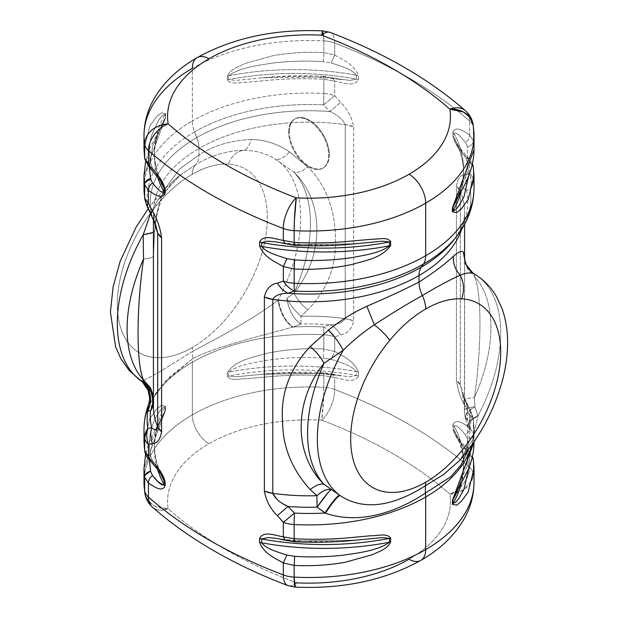 <?xml version="1.0" encoding="UTF-8"?>
<svg xmlns="http://www.w3.org/2000/svg" width="618" height="618" viewBox="0 0 618 618"><rect width="100%" height="100%" fill="white"/><g stroke="black" fill="none" stroke-linecap="round" stroke-linejoin="round"><path stroke-width="0.46" stroke-dasharray="3.09 2.32" d="M146.875 205.879A23.577 3.839 154.5 0 0 147.81 206.389L151.665 214.539A158.741 91.649 180 0 1 153.434 184.156A158.741 91.649 180 0 1 196.756 137.575L194.554 131.904A23.577 13.611 60 0 1 192.322 120.989A165.014 95.272 0 0 0 144.342 182.179A165.014 95.272 0 0 0 143.994 188.359A165.014 95.272 180 0 1 144.342 182.179A165.014 95.272 180 0 1 192.322 120.989A23.577 13.611 -120 0 0 194.554 131.904A161.854 93.449 180 0 1 323.569 104.913A161.854 93.449 0 0 0 194.554 131.904L196.756 137.575A158.741 91.649 180 0 1 330.066 111.541A158.741 91.649 0 0 0 196.756 137.575A23.577 13.611 60 0 1 198.988 148.49A155.582 89.826 180 0 1 345.23 124.651A155.582 89.826 0 0 0 198.988 148.49L198.988 155.018C213.704 145.516 231.101 140.332 251.178 139.459C265.107 139.745 277.938 143.924 289.68 151.989L307.841 166.914L289.68 151.989C283.647 158.262 278.679 160.533 274.786 158.795L293.983 172.198C297.467 173.171 302.086 171.41 307.841 166.914C329.788 188.529 336.447 218.811 335.404 245.292C335.149 269.263 325.964 290.808 307.841 309.935L301.059 316.285L307.841 309.935C302.086 305.246 297.467 299.676 293.983 293.218L286.798 298.27L293.983 293.218A129.656 74.855 120 0 0 305.485 260.379A129.656 74.855 120 0 0 293.983 172.198C324.473 201.514 324.481 255.458 293.983 293.218C297.467 299.676 302.086 305.246 307.841 309.935C325.964 290.808 335.149 269.263 335.404 245.292C336.447 218.811 329.788 188.529 307.841 166.914C302.086 171.41 297.467 173.171 293.983 172.198L274.786 158.795C278.679 160.533 283.647 158.262 289.68 151.989C277.938 143.924 265.107 139.745 251.178 139.459C249.425 145.748 246.93 149.355 243.685 150.274C255.141 150.406 265.508 153.249 274.786 158.795A129.656 74.855 -60 0 1 281.105 294.245A129.656 74.855 -60 0 1 277.961 300.433L278.486 300.294C280.85 312.986 285.709 321.893 293.071 327.03L300.904 324.087L301.066 316.285A23.577 0.981 88.3 0 1 300.904 324.087C293.635 319.104 288.93 310.499 286.798 298.27C290.406 305.161 295.165 311.163 301.059 316.285A155.582 89.826 180 0 1 345.23 318.633L345.23 124.651C343.005 119.544 337.953 115.172 330.066 111.541L323.569 104.913A23.577 1.73 93 0 0 323.855 93.472A165.014 95.272 0 0 0 192.322 120.989L192.322 68.405A165.014 95.272 180 0 1 323.855 40.888A165.014 95.272 0 0 0 192.322 68.405L192.322 120.989A165.014 95.272 180 0 1 323.855 93.472L323.855 79.228L334.686 81.151L332.662 77.744L323.376 76.926C323.701 75.55 323.855 76.315 323.855 79.228L323.855 93.472A23.577 13.611 180 0 1 334.686 95.659L323.569 104.913L330.066 111.541L340.611 102.341L330.066 111.541C337.953 115.172 343.005 119.544 345.23 124.651L353.643 126.891A23.577 13.611 0 0 0 345.23 124.651L345.23 318.633A23.577 13.611 180 0 1 353.643 320.881L345.23 318.633C343.005 322.534 337.953 324.581 330.066 324.774C334.238 326.791 337.752 330.143 340.611 334.825C337.752 330.143 334.238 326.791 330.066 324.774C337.953 324.581 343.005 322.534 345.23 318.633A155.582 89.826 0 0 0 301.059 316.285A23.577 8.582 -128.5 0 1 286.798 298.27A23.577 11.781 71.8 0 0 300.904 324.087A158.741 91.649 180 0 1 330.066 324.774L323.569 326.953C327.911 328.869 331.619 332.198 334.686 336.941L340.611 334.825C347.478 333.735 351.82 329.093 353.643 320.881L353.643 126.891C351.827 117.096 347.478 108.915 340.611 102.341L334.686 95.659A23.577 13.611 0 0 0 323.855 93.472L323.569 104.913A23.577 0.425 139.7 0 1 334.686 95.659L334.686 81.151C343.067 82.518 354.184 87.439 358.448 79.66L356.347 79.034L350.066 80.448L331.132 77.93L350.066 80.448L356.347 79.034A206.265 119.089 0 0 0 228.59 79.606L235.628 80.425L262.287 77.845L323.376 76.926L323.631 76.23L323.376 76.926L332.662 77.744L334.686 81.151L323.855 79.228C303.986 78.231 284.543 78.679 265.508 80.564L247.2 82.248C240.325 82.032 231.395 85.261 227.331 79.931C231.395 85.261 240.332 82.032 247.2 82.248L265.508 80.564C284.543 78.679 303.986 78.231 323.855 79.228C323.855 76.315 323.701 75.55 323.376 76.926L262.287 77.845L235.628 80.425L228.59 79.606L227.331 79.931L227.331 76.084L227.331 79.931A7.068 4.087 180 0 1 228.59 79.606L228.59 75.759A7.068 4.087 0 0 0 227.331 76.084C230.862 68.629 238.996 66.597 245.184 63.461L272.955 55.69C289.68 52.769 306.644 51.734 323.855 52.592C306.644 51.734 289.68 52.769 272.955 55.69L245.184 63.461C238.996 66.597 230.862 68.629 227.331 76.084L228.59 75.759C240.008 67.393 258.594 65.261 274.191 62.882C290.514 61.012 306.907 60.618 323.376 61.692L323.855 52.592L323.376 61.692L331.132 62.943L334.686 55.033L323.855 52.592L323.855 40.888L323.855 52.592L334.686 55.033L334.686 43.067A23.577 13.611 0 0 0 323.855 40.888A23.577 1.73 93 0 0 322.959 30.9L323.855 40.888A23.577 13.611 180 0 1 334.686 43.067A23.577 10.576 110.8 0 0 330.097 32.406A23.577 10.576 -69.2 0 1 334.686 43.067A471.472 272.198 180 0 1 469.572 120.943A23.577 16.083 131.3 0 0 465.424 110.707A23.577 16.083 -48.7 0 1 469.572 120.943A23.577 13.611 180 0 1 473.349 127.2L473.349 140.827L474.021 149.541L473.349 140.827L473.349 127.2A23.577 13.611 0 0 0 469.572 120.943L469.572 134.832C469.595 137.93 468.243 140.471 465.508 142.457L467.463 146.798C471.109 145.887 473.079 143.894 473.349 140.827L469.572 134.832C464.126 131.758 456.115 125.06 452.87 132.244L452.87 136.099C456.107 148.204 464.133 154.338 469.572 160.95L468.761 158.293L465.508 157.435L455.358 141.082C460.858 151.711 463.608 162.449 463.6 173.303L463.6 169.456C463.608 180.417 460.804 191.263 455.188 201.993L466.93 173.766L467.463 146.798L465.508 142.457C462.094 138.339 456.393 131.325 453.952 133.465A206.265 119.089 180 0 1 463.6 169.456A206.265 119.089 180 0 1 458.108 196.74A206.265 119.089 0 0 0 463.6 169.456A206.265 119.089 0 0 0 453.952 133.465L453.952 137.312A206.265 119.089 180 0 1 463.6 173.303A206.265 119.089 180 0 1 461.26 191.194A206.265 119.089 0 0 0 463.6 173.303A206.265 119.089 0 0 0 453.952 137.312L455.358 141.089L465.508 157.435L467.463 162.04L472.276 164.434L467.463 162.04L465.508 157.435L468.761 158.293L469.572 160.95L473.349 167.463L473.349 179.784L473.349 167.463L469.572 160.95L469.572 173.534A23.577 13.611 180 0 1 473.349 179.784A23.577 19.173 -8.9 0 1 470.205 189.571A161.854 93.449 180 0 1 456.764 236.13A161.854 93.449 0 0 0 470.205 189.571C472.623 185.423 473.674 182.163 473.349 179.784A23.577 13.611 0 0 0 469.572 173.534A23.577 21.066 -108.6 0 1 470.205 189.571L466.343 190.22L470.205 189.571C471.727 184.272 471.511 178.926 469.572 173.534L465.609 174.515L466.343 190.22C463.376 187.586 461.368 187.872 460.317 191.093C461.368 187.872 463.376 187.586 466.343 190.22L465.609 174.515C460.866 174.376 457.807 178.278 456.432 186.234L460.317 191.093L460.317 385.084L460.317 191.093A23.577 13.611 0 0 0 456.432 186.234L456.432 380.224A23.577 13.611 180 0 1 460.317 385.084L456.432 380.224C457.807 390.275 460.866 399.197 465.609 406.999L467.146 403.994L466.343 403.454L462.272 393.04L460.317 385.084A155.582 89.826 180 0 1 464.589 405.995A155.582 89.826 180 0 1 464.388 410.584C464.35 408.846 467.841 407.602 474.871 406.853A23.577 4.735 -177.8 0 0 464.373 410.375A23.577 4.735 -177.8 0 0 464.388 410.584C464.249 413.512 465.308 416.756 467.54 420.294A23.577 8.915 -15.8 0 1 465.246 417.698A23.577 8.915 -15.8 0 1 474.871 406.853L467.169 412.438L465.246 417.698L467.54 420.294L470.074 429.216L467.447 426.173L469.657 420.773L477.822 415.381L474.871 406.853L474.485 397.428C468.05 398.162 464.751 399.166 464.589 400.433L464.388 410.584A155.582 89.826 0 0 0 464.589 405.995A155.582 89.826 0 0 0 460.317 385.084L462.272 393.04L470.205 411.611A161.854 93.449 180 0 1 470.074 429.216L467.54 420.294A158.741 91.649 0 0 0 466.343 403.454A158.741 91.649 180 0 1 467.54 420.294A23.577 19.22 5.1 0 1 464.388 410.584L465.246 417.698L467.447 426.173L470.128 429.641L467.548 426.598L469.796 421.237L477.992 415.914A129.656 74.855 120 0 0 474.817 274.284L473.179 273.226L474.817 274.284L474.485 276.408L467.362 268.451L464.589 257.412M474.021 175.551L473.249 166.505M467.463 162.04L468.622 176.014L467.463 162.04M472.438 163.716L468.761 158.293L459.885 147.98L455.358 141.082L453.952 137.312L452.87 136.099A7.068 4.087 180 0 1 453.952 137.312L453.952 133.465A7.068 4.087 0 0 0 452.87 132.244L453.952 133.465C456.393 131.325 462.094 138.339 465.508 142.457C468.243 140.471 469.595 137.93 469.572 134.832L473.349 140.827C473.079 143.894 471.109 145.887 467.463 146.798L466.93 173.766L455.188 201.986M473.349 167.463L474.021 175.891M473.349 179.784A165.014 95.272 180 0 1 474.021 188.359A165.014 95.272 0 0 0 473.349 179.784M473.164 124.782A23.577 19.173 -8.9 0 1 473.349 127.2L473.195 124.96M356.347 75.18L356.347 79.034A7.068 4.087 180 0 1 358.448 79.66L358.448 75.805A7.068 4.087 0 0 0 356.347 75.18L358.448 75.805C354.184 64.295 343.083 59.946 334.686 55.033L331.132 62.943C339.776 65.802 351.696 68.953 356.347 75.18C351.696 68.953 339.776 65.802 331.132 62.943L323.376 61.692C306.907 60.618 290.514 61.012 274.191 62.882C258.594 65.269 240 67.393 228.59 75.759A206.265 119.089 180 0 1 356.347 75.18A206.265 119.089 0 0 0 228.59 75.759L228.59 79.606A206.265 119.089 180 0 1 356.347 79.034L356.347 75.18M455.234 494.47L466.938 466.289L467.463 439.367L465.508 435.018C468.243 433.033 469.595 430.499 469.572 427.401C469.595 430.499 468.243 433.033 465.508 435.018L467.463 439.367C471.109 438.456 473.079 436.462 473.349 433.396L469.572 427.401L473.349 433.396L473.349 421.074A23.577 13.611 0 0 0 469.572 414.817L469.572 427.401C464.133 424.327 456.107 417.621 452.87 424.813L453.952 426.026A206.265 119.089 180 0 1 463.6 462.017A206.265 119.089 180 0 1 458.116 489.309A206.265 119.089 0 0 0 463.6 462.017A206.265 119.089 0 0 0 453.952 426.026L453.952 429.881A206.265 119.089 180 0 1 463.6 465.872A206.265 119.089 180 0 1 461.26 483.763A206.265 119.089 0 0 0 463.6 465.872A206.265 119.089 0 0 0 453.952 429.881L453.952 426.026C456.393 423.886 462.102 430.916 465.508 435.018C462.102 430.916 456.393 423.886 453.952 426.026A7.068 4.087 0 0 0 452.87 424.813L452.87 428.66A7.068 4.087 180 0 1 453.952 429.881L452.87 428.66C456.115 440.773 464.126 446.891 469.572 453.519L473.349 460.024L474.021 468.459M464.589 257.876L464.589 400.41C464.751 399.166 468.05 398.162 474.485 397.428C481.793 346.289 481.793 292.337 474.485 276.408L474.593 274.145M472.809 272.955L465.424 263.855L463.384 252.283M464.388 410.584L464.589 257.899L467.362 268.451L474.485 276.408A129.656 74.855 -60 0 1 474.485 397.428L474.871 406.853L477.992 415.914L477.822 415.381L469.657 420.773L467.447 426.173L470.074 429.216A161.854 93.449 0 0 0 470.205 411.611A23.577 3.839 -25.5 0 1 471.148 412.136A23.577 3.839 -25.5 0 1 469.572 414.817A23.577 13.611 180 0 1 473.349 421.074L473.164 418.649L466.343 403.454L467.146 403.994L465.609 406.999L469.572 414.817L471.148 412.136L470.205 411.611A23.577 19.173 -8.9 0 1 473.164 418.649A23.577 19.173 -8.9 0 1 473.349 421.074L473.349 433.396C473.079 436.462 471.109 438.456 467.463 439.367L466.93 466.327L455.188 494.555C460.804 483.832 463.608 472.986 463.6 462.017L463.6 465.872C463.608 455.01 460.858 444.272 455.358 433.651L453.952 429.881L455.358 433.651L465.508 450.004L468.761 450.854L469.572 453.519L468.761 450.854L465.508 450.004L455.358 433.651L457.753 437.59L468.761 450.854L472.438 456.277M474.021 468.189L473.349 460.024L473.349 473.658A165.014 95.272 180 0 1 474.021 482.225A165.014 95.272 0 0 0 473.349 473.658A23.577 19.173 -8.9 0 1 463.809 489.649A23.577 19.173 -8.9 0 1 449.873 494.13A141.437 81.661 180 0 1 409.023 559.22A141.437 81.661 0 0 0 449.873 494.13L463.809 489.649L472.129 479.846L473.349 473.658A23.577 13.611 0 0 0 469.572 467.401A23.577 16.083 -48.7 0 1 467.911 475.76A23.577 16.083 -48.7 0 1 449.873 494.13A23.577 16.083 131.3 0 0 467.911 475.76A23.577 16.083 131.3 0 0 469.572 467.401A471.472 272.198 0 0 0 334.686 389.525A23.577 10.576 -69.2 0 1 321.731 420.147A447.895 258.587 180 0 1 392.353 453.357A447.895 258.587 180 0 1 449.873 494.13A447.895 258.587 0 0 0 392.353 453.357A447.895 258.587 0 0 0 321.731 420.147A23.577 10.576 110.8 0 0 334.686 389.525A23.577 13.611 0 0 0 323.855 387.347L323.647 396.856L321.731 420.147A141.437 81.661 0 0 0 208.992 443.732A141.437 81.661 0 0 0 168.142 508.823A447.895 258.587 0 0 0 225.663 549.595A447.895 258.587 0 0 0 296.285 582.805A23.577 1.73 -87 0 1 295.056 587.1L296.285 582.805A23.577 10.576 -69.2 0 1 287.911 585.594A23.577 10.576 110.8 0 0 296.285 582.805A447.895 258.587 180 0 1 225.663 549.595A447.895 258.587 180 0 1 168.142 508.823A141.437 81.661 180 0 1 208.992 443.732A141.437 81.661 180 0 1 321.731 420.147A23.577 1.73 93 0 0 323.855 387.347A23.577 13.611 180 0 1 334.686 389.525A471.472 272.198 180 0 1 469.572 467.401A23.577 13.611 180 0 1 473.349 473.658L473.295 459.29L469.572 453.519L469.572 467.401L469.572 453.519C464.126 446.891 456.107 440.773 452.87 428.66L452.87 424.813C456.107 417.629 464.133 424.327 469.572 427.401L469.572 414.817L465.609 406.999C460.866 399.197 457.807 390.275 456.432 380.224L456.432 186.234C457.807 178.278 460.866 174.376 465.609 174.515L469.572 173.534L469.572 160.95C464.133 154.338 456.107 148.212 452.87 136.099L452.87 132.244C456.107 125.06 464.126 131.758 469.572 134.832L469.572 120.943A471.472 272.198 0 0 0 334.686 43.067L334.686 55.033C343.083 59.946 354.191 64.295 358.448 75.805L358.448 79.66C354.184 87.439 343.067 82.518 334.686 81.151L334.686 95.659L340.611 102.341C347.478 108.915 351.827 117.096 353.643 126.891L353.643 320.881C351.82 329.093 347.478 333.735 340.611 334.825L334.686 336.941A23.577 16.802 67.3 0 0 323.569 326.953L330.066 324.774A158.741 91.649 0 0 0 300.904 324.087L293.071 327.03A161.854 93.449 180 0 1 323.569 326.953L323.855 334.763A23.577 13.611 180 0 1 334.686 336.941L334.686 351.449L331.132 359.359C339.761 362.21 351.696 365.369 356.347 371.596L356.347 375.45L350.066 376.864L331.132 374.346L332.662 374.153L334.686 377.567C343.083 378.934 354.184 383.855 358.448 376.068L356.347 375.45A7.068 4.087 180 0 1 358.448 376.068L358.448 372.221A7.068 4.087 0 0 0 356.347 371.596L358.448 372.221C354.184 360.711 343.067 356.354 334.686 351.449L323.855 349.008L323.376 358.1C304.38 356.849 285.547 357.575 266.883 360.279C253.797 362.743 237.922 364.844 228.59 372.175A206.265 119.089 180 0 1 356.347 371.596C351.696 365.369 339.761 362.21 331.132 359.359L323.376 358.1L331.132 359.359L334.686 351.449C343.067 356.354 354.184 360.711 358.448 372.221L358.448 376.068C354.191 383.848 343.083 378.934 334.686 377.567L332.662 374.153L331.132 374.346L350.066 376.864L356.347 375.45L356.347 371.596A206.265 119.089 0 0 0 228.59 372.175L228.59 376.022A206.265 119.089 180 0 1 356.347 375.45A206.265 119.089 0 0 0 228.59 376.022L235.62 376.841L262.295 374.261L323.376 373.342L331.132 374.346L323.376 373.342L323.631 372.646L323.376 373.342C323.701 371.966 323.855 372.731 323.855 375.636L334.686 377.567L334.686 389.525L334.686 377.567L323.855 375.636C323.855 372.731 323.701 371.966 323.376 373.342L262.287 374.261L235.62 376.841L228.59 376.022L228.59 372.175C237.922 364.844 253.797 362.743 266.883 360.279C285.547 357.575 304.38 356.849 323.376 358.1L323.855 349.008C303.986 347.98 284.543 349.525 265.508 353.635C252.167 357.745 236.393 359.691 227.331 372.499L228.59 372.175A7.068 4.087 0 0 0 227.331 372.499L227.331 376.347A7.068 4.087 180 0 1 228.59 376.022L227.331 376.347C230.862 381.437 238.996 378.587 245.184 378.826L272.955 376.37C289.68 374.979 306.644 374.732 323.855 375.636L323.855 387.347A165.014 95.272 0 0 0 192.322 414.863A23.577 13.611 -120 0 0 208.992 443.732A23.577 13.611 60 0 1 192.322 414.863A165.014 95.272 180 0 1 323.855 387.347L323.855 375.636C306.644 374.732 289.68 374.979 272.955 376.37L245.184 378.826C238.996 378.587 230.862 381.437 227.331 376.347L227.331 372.499C236.393 359.699 252.167 357.745 265.508 353.635C284.543 349.525 303.986 347.988 323.855 349.008L334.686 351.449L334.686 336.941A23.577 13.611 0 0 0 334.423 336.841A23.577 13.611 0 0 0 323.855 334.763A23.577 1.73 93 0 0 323.855 334.083A23.577 1.73 93 0 0 323.569 326.953A161.854 93.449 0 0 0 293.071 327.03C285.709 321.893 280.85 312.986 278.486 300.294L277.961 300.433A129.656 74.855 120 0 0 281.105 294.245A129.656 74.855 120 0 0 291.588 268.776A129.656 74.855 120 0 0 274.786 158.795C265.508 153.249 255.141 150.406 243.685 150.274C246.93 149.355 249.425 145.748 251.178 139.459C231.101 140.332 213.704 145.516 198.988 155.018C198.957 159.266 197.853 162.472 195.659 164.643C210.977 155.466 226.984 150.676 243.685 150.274A23.577 18.47 -86.9 0 0 228.289 164.11A106.08 61.244 -60 0 1 265.006 240.348A106.08 61.244 -60 0 1 192.322 347.494A23.577 13.611 -120 0 0 192.631 351.372C218.162 337.799 250.213 321.02 277.961 300.433C280.379 313.056 285.246 321.955 292.584 327.138L293.071 327.03L292.584 327.138C285.246 321.955 280.379 313.056 277.961 300.433C250.22 321.02 218.162 337.799 192.631 351.372L192.631 358.764C214.778 346.937 254.176 337.814 292.584 327.138C254.176 337.814 214.778 346.937 192.631 358.764A23.577 13.611 -120 0 0 192.322 362.279A165.014 95.272 180 0 1 323.114 334.724A165.014 95.272 180 0 1 323.855 334.763L323.855 349.008L323.855 334.763A165.014 95.272 0 0 0 323.114 334.724A165.014 95.272 0 0 0 192.322 362.279L192.322 414.863L192.322 362.279A23.577 13.611 60 0 1 192.631 358.764L169.68 376.934L152.661 396.98L148.436 404.798L165.014 381.785L192.631 358.764L192.631 351.372C166.744 367.486 142.086 383.446 140.023 380.07C142.086 383.446 166.736 367.486 192.631 351.372A23.577 13.611 60 0 1 192.322 347.494A106.08 61.244 120 0 0 265.006 240.348A106.08 61.244 120 0 0 228.289 164.11A23.577 18.47 93.1 0 1 243.685 150.274C226.984 150.676 210.977 155.466 195.659 164.643A23.577 13.611 -120 0 0 192.322 174.268A106.08 61.244 -60 0 1 228.289 164.11A106.08 61.244 120 0 0 192.322 174.268A106.08 61.244 120 0 0 156.362 205.632A106.08 61.244 120 0 0 119.645 324.272A106.08 61.244 120 0 0 192.322 347.494A106.08 61.244 -60 0 1 119.645 324.272A106.08 61.244 -60 0 1 156.362 205.632A23.577 5.423 39.6 0 1 154.871 200.224A23.577 5.423 39.6 0 1 157.86 199.83L163.739 195.002L164.566 189.463C159.228 200.873 155.914 214.376 154.624 229.966L154.693 230.63L154.624 229.966C155.002 232.53 151.194 234.137 143.198 234.77M474.485 276.408C481.801 292.337 481.793 346.289 474.485 397.428A129.656 74.855 120 0 0 474.485 276.408M474.021 442.109L473.349 433.396L474.021 442.109L474.021 429.641A165.014 95.272 0 0 0 473.349 421.074A165.014 95.272 180 0 1 474.021 429.641A165.014 95.272 180 0 1 471.905 444.86A165.014 95.272 0 0 0 474.021 429.641L473.164 418.649L471.148 412.136L462.272 393.04L464.589 405.995L464.589 398.61L464.373 410.375M468.622 468.583L467.463 454.609L472.276 457.003L467.463 454.609L465.508 450.004L467.463 454.609L468.622 468.583M293.983 293.218C324.481 255.458 324.481 201.514 293.983 172.198A129.656 74.855 -60 0 1 305.485 260.379A129.656 74.855 -60 0 1 293.983 293.218M468.027 450.113L470.128 429.641L468.027 450.113M474.578 274.137L474.817 274.284A129.656 74.855 -60 0 1 477.992 415.914L469.796 421.237L467.548 426.598L468.004 440.989C466.721 448.127 464.597 453.728 461.615 457.791L459.352 460.704L472.222 440.588L477.992 415.914L472.222 440.595L459.352 460.704M466.343 190.22A158.741 91.649 180 0 1 453.921 239.799A158.741 91.649 0 0 0 466.343 190.22M460.317 191.093A155.582 89.826 180 0 1 462.936 198.95A155.582 89.826 180 0 1 464.589 212.005A155.582 89.826 180 0 1 461.793 228.954A155.582 89.826 0 0 0 464.589 212.005A155.582 89.826 0 0 0 462.936 198.95A155.582 89.826 0 0 0 460.317 191.093M473.349 127.2A165.014 95.272 180 0 1 474.021 135.767M328.235 492.461L331.217 489.796M316.988 500.758L316.949 495.706M294.253 518.193L294.183 521.438M276.439 538.386L294.639 541.074L294.384 541.77L294.639 541.074L285.354 540.256M286.883 540.07L276.385 538.378C302.627 541.893 329.077 542.48 355.721 540.155L294.639 541.074L355.512 540.171M153.418 232.376L154.693 230.63L153.426 256.061C153.264 257.335 149.965 258.332 143.53 259.066C149.965 258.332 153.264 257.335 153.426 256.061L154.624 229.966C155.914 214.369 159.228 200.873 164.566 189.463L163.739 195.002L157.86 199.83L150.591 213.449L157.86 199.83L180.116 175.211L195.659 164.643C197.853 162.472 198.957 159.266 198.988 155.018L198.988 148.49A23.577 13.611 -120 0 0 196.756 137.575A158.741 91.649 0 0 0 153.434 184.156A158.741 91.649 0 0 0 151.665 214.539L155.736 224.96L144.882 199.537M143.994 468.459L165.624 410.051L152.685 438.409L149.363 459.815L152.685 438.409L165.06 410.777A7.068 4.087 180 0 1 165.624 410.051L165.624 406.204A7.068 4.087 0 0 0 165.06 406.93L165.06 410.777L165.06 406.93L165.624 406.204L161.391 405.416L156.933 408.869L149.834 418.486L143.994 442.109L149.834 418.486L156.933 408.869L161.391 405.416L165.624 406.204L165.624 410.051L143.994 468.181M145.222 474.894L144.658 477.166M145.493 453.226L150.553 455.96C146.899 455.42 144.936 453.612 144.658 450.537L144.72 451.279M150.553 455.96C148.39 444.983 149.17 434.377 152.893 424.157C155.311 417.675 160.804 407.447 165.06 406.93C160.804 407.447 155.311 417.675 152.893 424.157C149.17 434.377 148.39 444.983 150.553 455.96L152.507 460.565L150.553 455.96M145.083 182.642L144.658 184.604M165.06 118.216L152.685 145.84L149.363 167.254L152.685 145.84L165.06 118.216A7.068 4.087 180 0 1 165.624 117.49L165.06 118.216L165.06 114.369L165.06 118.216A206.265 119.089 0 0 0 154.415 155.983A206.265 119.089 180 0 1 165.06 118.216M143.994 175.891L165.624 117.49L165.624 113.642A7.068 4.087 0 0 0 165.06 114.369L165.624 113.642L161.398 112.847L156.933 116.3L149.834 125.925L143.994 149.541L149.834 125.925L156.933 116.3L161.398 112.847L165.624 113.642L165.624 117.49L143.994 175.504M153.418 398.687L152.862 394.632M154.624 229.966L153.418 257.861M145.539 160.726L150.553 163.391C148.668 153.897 149.015 144.627 151.588 135.589L158.146 121.051C160.587 116.933 162.889 114.701 165.06 114.369C162.889 114.701 160.587 116.933 158.146 121.051L151.588 135.589C149.015 144.627 148.668 153.897 150.553 163.391C146.899 162.851 144.936 161.043 144.658 157.976M276.462 241.97L286.883 243.654L276.385 241.962C302.627 245.477 329.07 246.064 355.721 243.739L294.639 244.658L294.384 245.354L294.639 244.658L354.678 243.832M284.087 504.303L277.026 499.444M294.183 286.01L294.253 288.351M294.191 266.404L294.16 268.56M294.639 259.9L286.883 258.641M286.883 243.654L294.639 244.658L285.354 243.847L286.883 243.654M152.507 167.996L150.553 163.391L152.507 167.996L162.658 184.349L152.507 167.996L149.301 167.184L152.507 167.996M148.444 164.481L149.162 167.045M160.41 180.634A206.265 119.089 180 0 1 154.415 152.128A206.265 119.089 180 0 1 165.06 114.369A206.265 119.089 0 0 0 154.415 152.128A206.265 119.089 0 0 0 160.41 180.634M157.567 176.717A206.265 119.089 180 0 1 154.415 155.983A206.265 119.089 0 0 0 157.567 176.717M152.507 182.982L150.553 178.633M153.418 403.925A23.577 19.22 -174.9 0 0 153.565 402.789A23.577 19.22 -174.9 0 0 153.627 401.406L152.924 406.034M149.301 459.753L152.507 460.565L162.658 476.911L152.507 460.565L149.301 459.753M160.41 473.203A206.265 119.089 180 0 1 154.415 444.697A206.265 119.089 180 0 1 165.06 406.93A206.265 119.089 0 0 0 154.415 444.697A206.265 119.089 0 0 0 160.41 473.203M157.567 469.286A206.265 119.089 180 0 1 154.415 448.544A206.265 119.089 180 0 1 165.06 410.777A206.265 119.089 0 0 0 154.415 448.544A206.265 119.089 0 0 0 157.567 469.286M164.056 484.535L163.685 485.246M152.507 475.543L150.553 471.202M143.994 429.641A165.014 95.272 180 0 1 150.205 403.747A165.014 95.272 180 0 1 150.375 403.407A165.014 95.272 180 0 1 152.847 398.857A165.014 95.272 180 0 1 192.322 362.279A165.014 95.272 0 0 0 152.847 398.857A165.014 95.272 0 0 0 150.375 403.407A165.014 95.272 0 0 0 150.205 403.747A165.014 95.272 0 0 0 143.994 429.641M153.565 402.789L152.831 394.516A23.577 23.337 164.8 0 1 153.627 401.406L153.418 398.61M194.554 131.904A161.854 93.449 0 0 0 147.509 204.164A161.854 93.449 0 0 0 147.81 206.389A161.854 93.449 180 0 1 147.509 204.164A161.854 93.449 180 0 1 194.554 131.904M154.23 221.144A155.582 89.826 180 0 1 153.418 212.005A155.582 89.826 180 0 1 158.386 189.494A155.582 89.826 180 0 1 198.988 148.49A155.582 89.826 0 0 0 158.386 189.494A155.582 89.826 0 0 0 153.418 212.005A155.582 89.826 0 0 0 154.23 221.144M153.418 405.995A155.582 89.826 180 0 1 153.627 401.406M164.566 189.463L179.691 168.915L198.988 155.018L179.691 168.915L164.566 189.463M143.144 381.213L150.506 389.912M152.878 399.522L150.468 410.939M143.994 135.767A165.014 95.272 180 0 1 192.322 68.405A23.577 13.611 60 0 1 197.204 57.613M144.851 199.344A23.577 19.173 171.1 0 0 146.929 205.06A23.577 19.173 171.1 0 0 147.81 206.389L146.868 205.864M192.322 174.268A23.577 13.611 60 0 1 195.659 164.643L180.116 175.211L157.86 199.83A23.577 5.423 -140.4 0 0 154.871 200.224A23.577 5.423 -140.4 0 0 156.362 205.632A106.08 61.244 -60 0 1 192.322 174.268M143.994 482.225A165.014 95.272 180 0 1 144.419 475.404A165.014 95.272 180 0 1 192.322 414.863A165.014 95.272 0 0 0 144.419 475.404A165.014 95.272 0 0 0 143.994 482.225M150.869 214.006L151.665 214.539L150.862 213.99M420.804 560.387A23.577 13.611 60 0 1 409.023 559.22A141.437 81.661 180 0 1 296.285 582.805M144.851 493.218A23.577 19.173 171.1 0 0 168.142 508.823L154.446 505.926L148.15 500.719L144.851 493.226M152.584 507.293A23.577 16.083 131.3 0 0 168.142 508.823A23.577 16.083 -48.7 0 1 152.584 507.293M329.34 154.824A28.289 16.331 -120 0 0 309.34 120.178A28.289 16.331 -120 0 0 289.34 131.727A28.289 16.331 -120 0 0 309.34 166.373A28.289 16.331 -120 0 0 329.34 154.824L328.676 155.211A28.289 16.331 -120 0 0 316.331 126.744A28.289 16.331 -120 0 0 294.531 119.166A28.289 16.331 -120 0 0 288.668 132.113L289.34 131.727A28.289 16.331 60 0 1 295.195 118.78A28.289 16.331 60 0 1 316.995 126.358A28.289 16.331 60 0 1 329.34 154.824A28.289 16.331 60 0 1 323.484 167.772A28.289 16.331 60 0 1 301.684 160.193A28.289 16.331 60 0 1 289.34 131.727L288.668 132.113A28.289 16.331 -120 0 0 301.02 160.58A28.289 16.331 -120 0 0 322.82 168.158A28.289 16.331 -120 0 0 328.676 155.211L329.34 154.824M288.668 132.113A28.289 16.331 60 0 1 308.676 120.564A28.289 16.331 60 0 1 328.676 155.211A28.289 16.331 60 0 1 308.676 166.76A28.289 16.331 60 0 1 288.668 132.113M323.631 76.23C302.557 75.234 282.109 75.775 262.287 77.845C288.938 75.52 315.389 76.107 341.63 79.622L323.631 76.23M332.662 374.153L341.63 376.038C315.389 372.523 288.938 371.936 262.295 374.261C282.109 372.19 302.557 371.65 323.631 372.646L332.662 374.153M464.589 224.21L464.589 212.005C464.829 220.68 461.267 229.942 453.921 239.799M148.235 208.706L154.871 200.224C162.712 190.746 171.132 182.41 180.116 175.211C175.62 178.865 169.61 183.878 163.739 195.002C158.162 206.211 155.697 219.753 154.693 230.63M162.828 416.014L154.4 431.171L148.374 444.682L145.578 454.284M162.658 184.349C157.157 173.728 154.407 162.99 154.415 152.128L154.415 155.983C154.407 145.014 157.211 134.168 162.828 123.446L150.182 147.493L145.578 161.723M162.658 476.911C157.157 466.289 154.407 455.551 154.415 444.697L154.415 448.544C154.407 437.583 157.211 426.737 162.828 416.007M153.418 219.305L153.418 212.005L155.736 224.96M295.195 118.78L294.531 119.166M323.484 167.772L322.82 168.158"/><path stroke-width="0.93" d="M473.349 167.463L474.021 175.891L468.181 199.514L461.082 209.131L456.625 212.577L452.391 211.796L452.391 207.942L474.021 149.541L452.391 207.942A7.068 4.087 0 0 0 452.955 207.215A206.265 119.089 0 0 0 458.108 196.74A206.265 119.089 180 0 1 452.955 207.215L455.188 201.993M473.249 166.505L472.438 163.716M296.285 582.805A141.437 81.661 0 0 0 409.023 559.22A23.577 13.611 -120 0 0 420.804 560.387A23.577 13.611 -120 0 0 425.686 549.595L425.686 497.011A23.577 13.611 -120 0 0 425.377 493.133L425.377 485.748A23.577 13.611 -120 0 0 425.686 482.225A106.08 61.244 120 0 0 498.371 375.08A106.08 61.244 120 0 0 461.654 298.842A23.577 18.47 -86.9 0 0 460.155 275.257C466.667 272.53 471.557 272.206 474.817 274.284C471.557 272.206 466.667 272.53 460.155 275.257C455.157 269.579 452.924 263.237 453.442 256.238C445.261 263.971 433.79 272.577 419.019 282.055L419.019 275.52A155.582 89.826 0 0 0 461.793 228.954A155.582 89.826 180 0 1 419.019 275.52A23.577 13.611 60 0 1 421.252 267.185A158.741 91.649 0 0 0 453.921 239.799A158.741 91.649 180 0 1 421.252 267.185L423.454 264.056A23.577 13.611 -120 0 0 425.686 255.721A165.014 95.272 0 0 0 474.021 188.359A165.014 95.272 180 0 1 425.686 255.721L425.686 203.137A165.014 95.272 0 0 0 474.021 135.767L474.021 149.541C473.882 161.877 470.414 174.307 463.616 186.829L455.188 201.986L452.955 207.215L452.955 211.07L455.868 209.556L459.004 205.67L464.048 196.516L468.622 176.014L464.048 196.516L459.004 205.67L455.868 209.556L452.955 211.07A206.265 119.089 0 0 0 461.26 191.194A206.265 119.089 180 0 1 452.955 211.07L452.955 207.215L452.391 207.942L452.391 211.796L452.955 211.07A7.068 4.087 180 0 1 452.391 211.796L456.625 212.577L461.082 209.131L468.181 199.514L474.021 175.551M473.195 124.96L474.021 135.767A165.014 95.272 0 0 0 473.349 127.2M474.021 135.767A165.014 95.272 180 0 1 425.686 203.137A23.577 13.611 -120 0 0 409.023 174.268A141.437 81.661 0 0 0 449.873 109.177A23.577 19.173 -8.9 0 1 473.164 124.782L469.865 117.289L463.57 112.074L449.873 109.177A23.577 16.083 -48.7 0 1 465.424 110.707A23.577 16.083 131.3 0 0 449.873 109.177A447.895 258.587 0 0 0 392.353 68.405A447.895 258.587 0 0 0 321.731 35.195A23.577 10.576 -69.2 0 1 330.097 32.406A23.577 10.576 110.8 0 0 321.731 35.195L322.959 30.9A23.577 1.73 93 0 0 321.731 35.195A447.895 258.587 180 0 1 392.353 68.405A447.895 258.587 180 0 1 449.873 109.177A141.437 81.661 180 0 1 409.023 174.268A141.437 81.661 180 0 1 296.285 197.853A447.895 258.587 180 0 1 225.663 164.643A447.895 258.587 180 0 1 168.142 123.87A141.437 81.661 180 0 1 208.992 58.78A141.437 81.661 180 0 1 321.731 35.195A141.437 81.661 0 0 0 208.992 58.78A23.577 13.611 -120 0 0 197.204 57.613A23.577 13.611 -120 0 0 192.322 68.405A165.014 95.272 0 0 0 143.994 135.767A165.014 95.272 0 0 0 144.658 144.342C144.481 142.163 145.23 139.39 146.906 136.006C148.544 133.102 153.766 125.199 168.142 123.87A23.577 16.083 131.3 0 0 148.444 150.591A23.577 13.611 180 0 1 144.658 144.342L144.658 157.976L145.539 160.726M474.021 441.824L452.391 500.51L452.391 504.358L456.617 505.145L461.074 501.7L468.181 492.075L474.021 468.459L468.181 492.075L461.074 501.7L456.617 505.145L452.391 504.358L452.955 503.631L452.955 499.784L452.391 500.51L474.021 442.109C473.967 451.549 471.905 461.013 467.834 470.507L455.188 494.555L452.955 499.784L452.955 503.631A7.068 4.087 180 0 1 452.391 504.358L452.391 500.51A7.068 4.087 0 0 0 452.955 499.784A206.265 119.089 0 0 0 458.116 489.309A206.265 119.089 180 0 1 452.955 499.784L455.234 494.47M464.589 257.412L463.384 252.283C462.102 250.251 458.788 251.565 453.442 256.238C458.788 251.565 462.102 250.251 463.384 252.283L464.589 257.876M463.384 252.283L465.424 263.863L472.809 272.955L470.082 270.56C467.301 267.347 465.64 264.373 465.099 261.638L464.597 258.2M474.593 274.145L474.578 274.137C483.956 279.838 491.38 287.555 496.849 297.297L502.048 308.652C506.034 319.869 507.88 332.036 507.579 345.153C507.332 356.486 505.655 368.112 502.534 380.047C494.462 409.927 480.062 436.818 459.352 460.704L443.631 474.5L425.377 485.748L443.631 474.5L459.352 460.704M452.955 503.631L455.868 502.125L458.996 498.239L464.048 489.085L468.622 468.583L464.048 489.085L458.996 498.239L455.868 502.125L452.955 503.631A206.265 119.089 0 0 0 461.26 483.763A206.265 119.089 180 0 1 452.955 503.631M472.276 457.003L473.295 459.29L472.276 457.003M277.026 499.444L272.785 493.349A155.582 89.826 0 0 0 316.949 495.706L310.174 489.58L316.949 495.706A23.577 10.019 126.3 0 1 331.217 489.796C327.602 488.568 322.851 490.537 316.949 495.706A155.582 89.826 180 0 1 272.785 493.349L272.785 299.367A155.582 89.826 0 0 0 419.019 275.52L419.019 282.055C404.303 289.603 386.914 297.66 366.837 306.242L374.33 324.805A23.577 5.423 39.6 0 1 389.726 340.363A106.08 61.244 120 0 0 353.009 459.004A106.08 61.244 120 0 0 425.686 482.225A106.08 61.244 -60 0 1 353.009 459.004A106.08 61.244 -60 0 1 389.726 340.363A106.08 61.244 -60 0 1 425.686 309A106.08 61.244 -60 0 1 461.654 298.842A106.08 61.244 120 0 0 425.686 309A23.577 13.611 -120 0 0 422.357 295.528C437.706 286.366 450.306 279.606 460.155 275.257C450.306 279.606 437.706 286.366 422.357 295.528C420.163 290.823 419.05 286.335 419.019 282.055C433.79 272.577 445.261 263.971 453.442 256.238C452.924 263.237 455.157 269.579 460.155 275.257A23.577 18.47 93.1 0 1 461.654 298.842A106.08 61.244 -60 0 1 498.371 375.08A106.08 61.244 -60 0 1 425.686 482.225A23.577 13.611 60 0 1 425.377 485.748L425.377 493.133L450.908 476.648L461.013 464.991L468.027 450.113L461.013 464.991L450.901 476.648L425.377 493.133A23.577 13.611 60 0 1 425.686 497.011A165.014 95.272 0 0 0 471.905 444.86A165.014 95.272 180 0 1 425.686 497.011L425.694 549.595A165.014 95.272 0 0 0 474.021 482.225A165.014 95.272 180 0 1 425.694 549.595A165.014 95.272 180 0 1 294.16 577.112A23.577 13.611 180 0 1 283.33 574.933L283.33 562.967L286.883 555.057C278.231 552.198 266.312 549.047 261.669 542.82L261.669 538.966L267.949 537.552L276.439 538.386L267.949 537.552L261.669 538.966A206.265 119.089 0 0 0 389.425 538.386A206.265 119.089 180 0 1 261.669 538.966L261.669 542.82A206.265 119.089 0 0 0 389.425 542.241A206.265 119.089 180 0 1 261.669 542.82C266.312 549.047 278.231 552.198 286.883 555.057L294.639 556.308L286.883 555.057L283.33 562.967L294.16 565.408L294.639 556.308C311.109 557.382 327.501 556.988 343.824 555.119C359.421 552.739 378.007 550.607 389.425 542.241C378.007 550.607 359.421 552.731 343.824 555.119C327.501 556.988 311.109 557.382 294.639 556.308L294.16 565.408L283.33 562.967C274.933 558.054 263.824 553.705 259.568 542.195L261.669 542.82A7.068 4.087 180 0 1 259.568 542.195L259.568 538.34A7.068 4.087 0 0 0 261.669 538.966L259.568 538.34C263.824 530.561 274.948 535.482 283.33 536.849L283.33 522.341A23.577 0.425 -40.3 0 0 294.446 513.087A161.854 93.449 0 0 0 324.944 513.01C332.299 501.878 337.165 495.945 339.521 495.219L324.033 484.296C293.535 454.979 293.535 401.028 324.033 363.276A129.656 74.855 120 0 0 324.033 484.296C320.549 483.322 315.929 485.084 310.174 489.58C292.051 469.518 282.866 447.108 282.611 422.333C280.302 394.214 289.487 368.954 310.174 346.559C315.929 351.248 320.549 356.818 324.033 363.276C293.535 401.028 293.535 454.979 324.033 484.296A129.656 74.855 -60 0 1 324.033 363.276C320.549 356.818 315.929 351.248 310.174 346.559L328.336 330.251C334.369 336.092 339.336 342.758 343.229 350.251L324.033 363.276L343.229 350.251A129.656 74.855 120 0 0 340.047 495.551L339.521 495.219L340.047 495.551C337.637 496.2 332.762 502.079 325.431 513.179L317.111 507.146L328.235 492.461M472.438 456.277L473.295 459.29L474.021 468.189M294.253 288.351L294.446 291.047A161.854 93.449 0 0 0 423.454 264.056A161.854 93.449 0 0 0 456.764 236.13A161.854 93.449 180 0 1 423.454 264.056L421.252 267.185A23.577 13.611 -120 0 0 419.019 275.52A155.582 89.826 180 0 1 272.785 299.367C275.01 295.466 280.062 293.419 287.942 293.218A158.741 91.649 0 0 0 421.252 267.185A158.741 91.649 180 0 1 287.942 293.218L294.446 291.047A23.577 16.802 -112.7 0 1 283.33 281.059A23.577 13.611 0 0 0 294.16 283.237L294.183 286.01M339.521 495.219C337.165 495.945 332.299 501.878 324.944 513.01L325.431 513.179C332.762 502.079 337.637 496.2 340.047 495.551A129.656 74.855 -60 0 1 343.229 350.251C339.336 342.758 334.369 336.092 328.336 330.251L310.174 346.559C289.487 368.954 280.302 394.214 282.611 422.333C282.866 447.1 292.051 469.518 310.174 489.58C315.929 485.084 320.549 483.322 324.033 484.296L339.521 495.219M331.217 489.796A23.577 2.07 -55.7 0 0 317.111 507.146L316.988 500.758M366.837 306.242C352.909 312.693 340.078 320.696 328.336 330.251C340.078 320.696 352.909 312.693 366.837 306.242C386.914 297.66 404.303 289.603 419.019 282.055C419.05 286.335 420.163 290.823 422.357 295.528C407.038 304.071 391.032 313.828 374.33 324.805C362.866 332.461 352.499 340.943 343.229 350.251C352.499 340.943 362.866 332.461 374.33 324.805L366.837 306.242M425.377 485.748C399.854 502.071 367.803 513.759 340.047 495.551C367.795 513.759 399.854 502.071 425.377 485.748M425.377 493.133C403.237 507.896 363.84 526.405 325.431 513.179C363.84 526.397 403.237 507.896 425.377 493.133M294.183 521.438L294.16 524.528A165.014 95.272 0 0 0 425.686 497.011A165.014 95.272 180 0 1 294.16 524.528A23.577 1.73 -87 0 1 294.446 513.087L294.253 518.193M294.16 524.528A23.577 13.611 180 0 1 283.33 522.341A23.577 13.611 0 0 0 294.16 524.528L294.16 538.772L283.33 536.849L294.16 538.772C294.153 541.685 294.315 542.45 294.639 541.074C294.315 542.45 294.153 541.685 294.16 538.772L294.16 524.528M355.512 540.171L355.721 540.155C335.906 542.225 315.458 542.766 294.384 541.77L285.354 540.256L283.33 536.849L285.346 540.256L286.883 540.07M355.721 540.155L382.38 537.575L389.425 538.386L389.425 542.241L390.676 541.916C387.154 549.371 379.019 551.403 372.824 554.539L345.06 562.31C328.336 565.231 311.372 566.266 294.16 565.408L294.16 577.112L294.16 565.408C311.372 566.266 328.336 565.231 345.06 562.31L372.824 554.539C379.019 551.403 387.154 549.371 390.676 541.916L390.676 538.062C386.613 532.739 377.691 535.968 370.815 535.752L352.507 537.436C333.473 539.321 314.021 539.769 294.16 538.772C314.021 539.761 333.473 539.321 352.507 537.436L370.815 535.752C377.683 535.968 386.621 532.739 390.676 538.062L390.676 541.916A7.068 4.087 180 0 1 389.425 542.241L389.425 538.386A7.068 4.087 0 0 0 390.676 538.062L389.425 538.386L382.387 537.575L355.636 540.163M152.862 394.632L143.144 381.213L143.53 380.085L150.653 388.042L153.418 398.293L150.653 388.042L143.53 380.085C136.215 364.156 136.215 310.205 143.53 259.066L143.198 234.77L150.591 213.449L143.198 234.77L143.53 259.066A129.656 74.855 120 0 0 143.53 380.085L143.144 381.213L140.023 380.07A129.656 74.855 -60 0 1 143.198 234.77A129.656 74.855 120 0 0 140.023 380.07L140.193 380.14C150.553 388.212 153.133 398.44 147.934 410.815L150.468 410.939A23.577 19.22 -174.9 0 0 153.418 403.925M150.653 471.673L149.363 459.815L150.553 471.202L145.222 474.894M144.658 477.166L143.994 468.459L144.658 477.166C144.936 474.099 146.899 472.113 150.553 471.202L152.507 475.543C149.772 477.529 148.42 480.07 148.444 483.168L144.658 477.166L144.658 490.8A165.014 95.272 180 0 1 143.994 482.225A165.014 95.272 0 0 0 144.658 490.8L144.658 477.166L148.444 483.168C148.42 480.07 149.772 477.529 152.507 475.543C155.921 479.661 161.615 486.675 164.056 484.535A206.265 119.089 180 0 1 157.567 469.286A206.265 119.089 0 0 0 164.056 484.535L164.056 480.688A206.265 119.089 180 0 1 160.41 473.203A206.265 119.089 0 0 0 164.056 480.688L164.056 484.535L165.145 485.756A7.068 4.087 180 0 1 164.056 484.535M153.627 401.406A155.582 89.826 0 0 0 153.418 405.995A155.582 89.826 0 0 0 157.698 426.907C156.648 430.12 154.639 430.414 151.665 427.78L147.81 428.428A23.577 21.066 71.4 0 0 148.444 444.466A23.577 13.611 180 0 1 144.658 438.216A165.014 95.272 180 0 1 143.994 429.641L143.994 442.109L144.72 451.279L143.994 442.109L144.658 450.537L148.444 457.05L149.255 459.707C146.999 457.59 145.485 454.786 144.72 451.279L145.493 453.226M150.645 179.066L149.363 167.254L150.553 178.633L145.083 182.642M473.164 124.782C472.222 119.174 469.641 114.484 465.424 110.707C428.992 78.95 383.886 52.847 330.097 32.406L322.959 30.9C275.141 28.799 233.225 37.706 197.204 57.613A23.577 13.611 60 0 1 208.992 58.78A141.437 81.661 0 0 0 168.142 123.87A23.577 19.173 171.1 0 0 144.658 144.342A165.014 95.272 180 0 1 143.994 135.767L143.994 149.541L144.72 158.71L143.994 149.541L144.658 157.976L148.444 164.481C153.89 171.109 161.901 177.227 165.145 189.34L164.056 188.119A206.265 119.089 180 0 1 160.41 180.634A206.265 119.089 0 0 0 164.056 188.119L162.658 184.349L164.056 188.119L164.056 191.974C161.615 194.114 155.914 187.084 152.507 182.982C149.772 184.967 148.42 187.501 148.444 190.599L144.658 184.604L143.994 175.891L144.658 184.604C144.936 181.537 146.899 179.544 150.553 178.633L152.445 182.905M153.418 257.861L153.418 398.687M294.16 268.56L294.16 268.992L283.33 266.551C274.948 261.646 263.824 257.289 259.568 245.779L259.568 241.924C263.824 234.145 274.933 239.066 283.33 240.433L285.346 243.847L283.33 240.433L294.16 242.364C294.153 245.269 294.315 246.034 294.639 244.658C294.315 246.034 294.153 245.269 294.16 242.364C311.372 243.268 328.336 243.021 345.06 241.63L372.824 239.174C379.019 239.413 387.154 236.563 390.676 241.653L389.425 241.978L382.395 241.159L355.721 243.739L382.395 241.159L389.425 241.978L389.425 245.825L390.676 245.5C381.623 258.301 365.848 260.255 352.507 264.365C333.473 268.475 314.021 270.02 294.16 268.992L294.639 259.9C313.635 261.151 332.461 260.425 351.132 257.721C364.218 255.257 380.085 253.156 389.425 245.825C380.093 253.156 364.218 255.257 351.132 257.721C332.461 260.425 313.635 261.151 294.639 259.9L294.191 266.404M316.949 495.706A23.577 0.981 -91.7 0 0 317.111 507.146L324.944 513.01A161.854 93.449 180 0 1 294.446 513.087L287.942 506.459A158.741 91.649 0 0 0 317.111 507.146A158.741 91.649 180 0 1 287.942 506.459L284.087 504.303M286.953 258.656L283.33 266.551L294.16 268.992L294.16 283.237A23.577 13.611 180 0 1 283.33 281.059C286.397 285.802 290.097 289.131 294.446 291.047A23.577 1.73 -87 0 1 294.16 283.237A165.014 95.272 0 0 0 425.686 255.721A165.014 95.272 180 0 1 294.16 283.237L294.16 268.992C314.021 270.012 333.473 268.475 352.507 264.365C365.848 260.255 381.623 258.301 390.676 245.5L390.676 241.653C387.154 236.563 379.019 239.413 372.824 239.174L345.06 241.63C328.336 243.021 311.372 243.268 294.16 242.364L294.16 230.653A23.577 13.611 180 0 1 283.33 228.467A23.577 10.576 -69.2 0 1 296.285 197.853L294.361 221.144L294.16 230.653A165.014 95.272 0 0 0 425.686 203.137L425.686 255.721A23.577 13.611 60 0 1 423.454 264.056A161.854 93.449 180 0 1 294.446 291.047L287.942 293.218C283.778 291.209 280.263 287.857 277.405 283.175C280.263 287.857 283.778 291.209 287.942 293.218C280.062 293.419 275.01 295.466 272.785 299.367L264.373 297.119A23.577 13.611 0 0 0 272.785 299.367L272.785 493.349A23.577 13.611 180 0 1 264.373 491.109L272.785 493.349C275.01 498.456 280.062 502.828 287.942 506.459L277.405 515.651L287.942 506.459L294.446 513.087L283.33 522.341L277.405 515.651C270.537 509.093 266.188 500.912 264.373 491.109L264.373 297.119C266.188 288.915 270.529 284.265 277.405 283.175L283.33 281.059L283.33 266.551L286.883 258.641L294.639 259.9M354.678 243.832L355.721 243.739C335.906 245.809 315.458 246.35 294.384 245.354L276.385 241.962L267.949 241.136L261.669 242.55L259.568 241.924A7.068 4.087 0 0 0 261.669 242.55L261.669 246.404A7.068 4.087 180 0 1 259.568 245.779L261.669 246.404C266.319 252.631 278.247 255.79 286.883 258.641C278.247 255.79 266.319 252.631 261.669 246.404A206.265 119.089 0 0 0 389.425 245.825A206.265 119.089 180 0 1 261.669 246.404L261.669 242.55A206.265 119.089 0 0 0 389.425 241.978A206.265 119.089 180 0 1 261.669 242.55L267.949 241.136L276.462 241.97M149.162 167.045L148.444 164.481L144.658 157.976L144.658 144.342A23.577 13.611 0 0 0 148.444 150.591A23.577 16.083 -48.7 0 1 168.142 123.87A447.895 258.587 0 0 0 225.663 164.643A447.895 258.587 0 0 0 296.285 197.853A141.437 81.661 0 0 0 409.023 174.268A23.577 13.611 60 0 1 425.686 203.137A165.014 95.272 180 0 1 294.16 230.653A23.577 1.73 -87 0 1 296.285 197.853A23.577 10.576 110.8 0 0 283.33 228.467A23.577 13.611 0 0 0 294.16 230.653L294.16 242.364L283.33 240.433L283.33 228.467A471.472 272.198 180 0 1 148.444 150.591L148.444 164.481L148.444 150.591A471.472 272.198 0 0 0 283.33 228.467L283.33 240.433C274.933 239.066 263.824 234.145 259.568 241.924L259.568 245.779C263.824 257.289 274.948 261.646 283.33 266.551L283.33 281.059L277.405 283.175C270.537 284.265 266.188 288.915 264.373 297.119L264.373 491.109C266.188 500.912 270.537 509.093 277.405 515.651L283.33 522.341L283.33 536.849C274.948 535.482 263.824 530.561 259.568 538.34L259.568 542.195C263.824 553.705 274.933 558.054 283.33 562.967L283.33 574.933A23.577 13.611 0 0 0 294.16 577.112A165.014 95.272 0 0 0 425.694 549.595A23.577 13.611 60 0 1 420.804 560.387C439.831 549.518 454.184 535.86 463.855 519.398C470.537 507.726 473.921 495.335 474.021 482.225L474.021 468.459M164.056 191.974A206.265 119.089 180 0 1 157.567 176.717A206.265 119.089 0 0 0 164.056 191.974L164.056 188.119A7.068 4.087 0 0 0 165.145 189.34L165.145 193.187A7.068 4.087 180 0 1 164.056 191.974L165.145 193.187C161.908 200.379 153.882 193.673 148.444 190.599C148.42 187.501 149.772 184.967 152.507 182.982C155.914 187.084 161.622 194.114 164.056 191.974M144.882 199.537L144.658 196.926A23.577 13.611 0 0 0 148.444 203.183A23.577 3.839 154.5 0 0 146.868 205.864A23.577 3.839 154.5 0 0 146.875 205.879M144.658 184.604L144.658 196.926L144.658 184.604L148.444 190.599L148.444 203.183L152.407 211.001C157.142 218.795 160.209 227.718 161.584 237.775L161.584 431.766C160.209 439.715 157.15 443.624 152.407 443.485C150.529 438.232 150.282 432.994 151.665 427.78A158.741 91.649 180 0 1 150.468 410.939A158.741 91.649 0 0 0 151.665 427.78C154.639 430.414 156.648 430.128 157.698 426.907A155.582 89.826 180 0 1 153.418 405.995L153.418 219.305M147.81 428.428A161.854 93.449 180 0 1 147.934 410.815L147.887 410.676C153.017 398.301 150.398 388.096 140.023 380.07C150.398 388.096 153.017 398.301 147.887 410.676L147.934 410.815A161.854 93.449 0 0 0 147.81 428.428A23.577 19.173 171.1 0 0 144.658 438.216C144.342 435.837 145.392 432.577 147.81 428.428L151.665 427.78C150.282 432.994 150.529 438.232 152.407 443.485L148.444 444.466C146.497 439.074 146.288 433.728 147.81 428.428L147.81 428.428M162.658 476.911L164.056 480.688L162.658 476.918L158.123 470.02L149.255 459.707L148.444 457.05L144.658 450.537L144.658 438.216L144.658 450.537M163.685 485.246L158.092 481.793L152.507 475.543M148.235 208.706L136.014 227.269L120.139 261.329L113.063 287.092L110.421 312.183L115.62 346.876L120.788 358.517L129.239 370.561L142.472 382.102L148.034 390.197L149.541 397.258C149.803 398.502 149.432 401.02 148.436 404.798L147.887 410.676L148.436 404.798C145.493 412.863 144.009 421.144 143.994 429.641A165.014 95.272 0 0 0 144.658 438.216A23.577 13.611 0 0 0 148.444 444.466L148.444 457.05C153.882 463.662 161.908 469.796 165.145 481.901L164.056 480.688A7.068 4.087 0 0 0 165.145 481.901L165.145 485.756C161.901 492.94 153.89 486.242 148.444 483.168L148.444 497.057A23.577 13.611 180 0 1 144.658 490.8A23.577 19.173 171.1 0 0 144.851 493.218L143.994 482.225L143.994 468.181M143.53 259.066C136.215 310.205 136.215 364.156 143.53 380.085A129.656 74.855 -60 0 1 143.53 259.066M152.924 406.034L150.468 410.939A23.577 22.766 103.3 0 0 143.144 381.213A23.577 23.337 164.8 0 1 152.831 394.516L153.418 398.618M144.658 196.926A165.014 95.272 180 0 1 143.994 188.359A165.014 95.272 0 0 0 144.658 196.926A23.577 19.173 171.1 0 0 144.851 199.344L146.868 205.864L148.444 203.183A23.577 13.611 180 0 1 144.658 196.926M143.994 175.504L145.578 161.723M157.698 232.916A155.582 89.826 180 0 1 154.23 221.144A155.582 89.826 0 0 0 157.698 232.916L157.698 426.907L157.698 232.916L155.736 224.96L157.698 232.916A23.577 13.611 0 0 0 161.584 237.775L157.698 232.916M150.468 410.939L147.934 410.815C153.133 398.44 150.553 388.212 140.193 380.14L143.144 381.213M150.506 389.912L152.878 399.522M422.357 295.528A23.577 13.611 60 0 1 425.686 309A106.08 61.244 120 0 0 389.726 340.363A23.577 5.423 -140.4 0 0 374.33 324.805C391.032 313.828 407.038 304.071 422.357 295.528M389.425 245.825L389.425 241.978A7.068 4.087 0 0 0 390.676 241.653L390.676 245.5A7.068 4.087 180 0 1 389.425 245.825M143.198 234.77L153.418 232.376M420.804 560.387C384.79 580.294 342.866 589.201 295.056 587.1L295.064 587.1A23.577 1.73 -87 0 1 294.16 577.112L295.056 587.1L287.911 585.594C234.129 565.153 189.023 539.05 152.584 507.293A23.577 16.083 -48.7 0 1 148.444 497.057A23.577 16.083 131.3 0 0 152.584 507.293C148.359 503.5 145.778 498.811 144.851 493.226L144.658 490.8A23.577 13.611 0 0 0 148.444 497.057A471.472 272.198 0 0 0 283.33 574.933A23.577 10.576 110.8 0 0 287.911 585.594A23.577 10.576 -69.2 0 1 283.33 574.933A471.472 272.198 180 0 1 148.444 497.057L148.444 483.168C153.89 486.242 161.901 492.94 165.145 485.756L165.145 481.901C161.901 469.788 153.882 463.662 148.444 457.05L148.444 444.466L152.407 443.485C157.15 443.624 160.209 439.715 161.584 431.766A23.577 13.611 180 0 1 157.698 426.907L161.584 431.766L161.584 237.775C160.209 227.718 157.142 218.795 152.407 211.001L150.869 214.006L152.407 211.001L148.444 203.183L148.444 190.599C153.882 193.673 161.901 200.371 165.145 193.187L165.145 189.34C161.901 177.227 153.89 171.109 148.444 164.481M453.921 239.799L456.764 236.13C468.011 221.707 473.759 205.786 474.021 188.359L474.021 175.891M472.809 272.963L474.578 274.137M464.589 224.21L464.589 257.884M145.578 454.284L143.994 468.459M144.72 158.71L149.255 167.146L160.255 180.41L162.658 184.349M153.565 402.789L153.418 405.995M144.851 199.344L143.994 188.359L143.994 175.891M197.204 57.613C178.185 68.474 163.832 82.14 154.16 98.602C147.478 110.274 144.087 122.665 143.994 135.767M285.354 540.256L276.385 538.378M155.736 224.96L146.868 205.864"/></g></svg>
